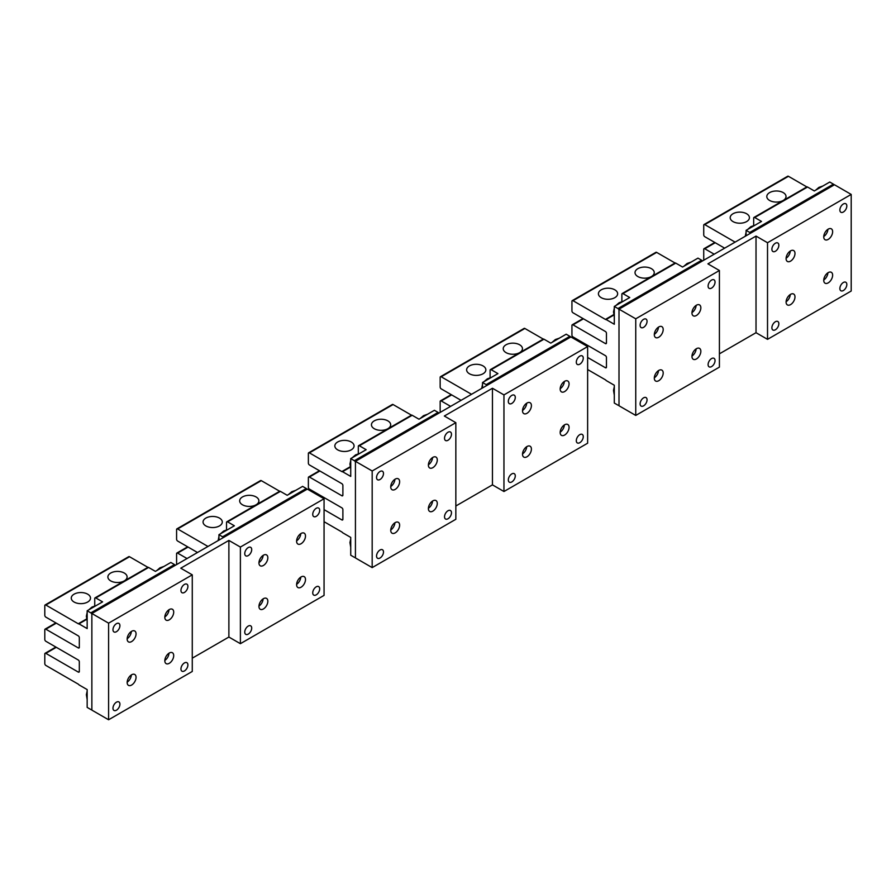 <?xml version="1.0" encoding="UTF-8"?>
<svg xmlns="http://www.w3.org/2000/svg" width="896" height="896" viewBox="0 0 896 896"><rect width="100%" height="100%" fill="white"/><g stroke="black" fill="none" stroke-linecap="round" stroke-linejoin="round"><path stroke-width="1.34" d="M823.749 236.522A6.283 3.629 120 0 0 827.915 229.309M832.093 229.555A6.283 3.629 120 0 0 831.331 228.827A6.283 3.629 120 0 0 825.53 231.706A6.283 3.629 120 0 0 824.286 238.986A6.283 3.629 120 0 0 825.048 239.714A6.283 3.629 120 0 0 830.85 236.846A6.283 3.629 120 0 0 832.093 229.555M851.2 291.032L851.2 194.421L767.525 242.726L767.525 339.349L851.2 291.032M772.318 247.094A4.917 2.834 -60 0 1 777.829 242.995A4.917 2.834 -60 0 1 778.422 247.419A4.917 2.834 -60 0 1 772.912 251.507A4.917 2.834 -60 0 1 772.318 247.094M846.406 208.163A4.917 2.834 -60 0 1 840.896 212.262A4.917 2.834 -60 0 1 840.302 207.838A4.917 2.834 -60 0 1 845.813 203.75A4.917 2.834 -60 0 1 846.406 208.163M778.422 325.92A4.917 2.834 -60 0 1 772.912 330.019A4.917 2.834 -60 0 1 772.318 325.595A4.917 2.834 -60 0 1 777.829 321.496A4.917 2.834 -60 0 1 778.422 325.92M846.406 286.664A4.917 2.834 -60 0 1 840.896 290.763A4.917 2.834 -60 0 1 840.302 286.339A4.917 2.834 -60 0 1 845.813 282.251A4.917 2.834 -60 0 1 846.406 286.664M786.632 260.725A6.283 3.629 -60 0 1 787.875 253.445A6.283 3.629 -60 0 1 793.677 250.566A6.283 3.629 -60 0 1 794.438 251.294A6.283 3.629 -60 0 1 793.206 258.586A6.283 3.629 -60 0 1 787.394 261.453A6.283 3.629 -60 0 1 786.632 260.725M824.286 282.464A6.283 3.629 -60 0 1 825.53 275.184A6.283 3.629 -60 0 1 831.331 272.306A6.283 3.629 -60 0 1 832.093 273.034A6.283 3.629 -60 0 1 830.85 280.325A6.283 3.629 -60 0 1 825.048 283.192A6.283 3.629 -60 0 1 824.286 282.464M786.632 304.203A6.283 3.629 -60 0 1 787.875 296.923A6.283 3.629 -60 0 1 793.677 294.045A6.283 3.629 -60 0 1 794.438 294.773A6.283 3.629 -60 0 1 793.206 302.064A6.283 3.629 -60 0 1 787.394 304.931A6.283 3.629 -60 0 1 786.632 304.203M767.525 242.726L756.022 236.085L756.022 332.696L719.41 353.842M767.525 339.349L756.022 332.696M786.106 258.261A6.283 3.629 120 0 0 790.272 251.048M823.749 280A6.283 3.629 120 0 0 827.915 272.787M786.106 301.739A6.283 3.629 120 0 0 790.272 294.526M756.022 236.085L707.907 263.861L719.41 270.502L719.41 367.125L635.746 415.43L635.746 318.808L719.41 270.502M691.97 312.603A6.283 3.629 120 0 0 696.136 305.39M700.302 305.648A6.283 3.629 120 0 0 699.552 304.909A6.283 3.629 120 0 0 693.739 307.787A6.283 3.629 120 0 0 692.507 315.067A6.283 3.629 120 0 0 693.258 315.806A6.283 3.629 120 0 0 699.07 312.928A6.283 3.629 120 0 0 700.302 305.648M640.539 323.176A4.917 2.834 -60 0 1 646.038 319.088A4.917 2.834 -60 0 1 646.632 323.501A4.917 2.834 -60 0 1 641.133 327.6A4.917 2.834 -60 0 1 640.539 323.176M714.616 284.256A4.917 2.834 -60 0 1 709.117 288.344A4.917 2.834 -60 0 1 708.523 283.931A4.917 2.834 -60 0 1 714.034 279.832A4.917 2.834 -60 0 1 714.616 284.256M646.632 402.002A4.917 2.834 -60 0 1 641.133 406.101A4.917 2.834 -60 0 1 640.539 401.677A4.917 2.834 -60 0 1 646.038 397.589A4.917 2.834 -60 0 1 646.632 402.002M714.616 362.757A4.917 2.834 -60 0 1 709.117 366.845A4.917 2.834 -60 0 1 708.523 362.432A4.917 2.834 -60 0 1 714.034 358.333A4.917 2.834 -60 0 1 714.616 362.757M654.853 336.806A6.283 3.629 -60 0 1 656.085 329.526A6.283 3.629 -60 0 1 661.898 326.648A6.283 3.629 -60 0 1 662.648 327.387A6.283 3.629 -60 0 1 661.416 334.667A6.283 3.629 -60 0 1 655.603 337.546A6.283 3.629 -60 0 1 654.853 336.806M692.507 358.546A6.283 3.629 -60 0 1 693.739 351.266A6.283 3.629 -60 0 1 699.552 348.387A6.283 3.629 -60 0 1 700.302 349.126A6.283 3.629 -60 0 1 699.07 356.406A6.283 3.629 -60 0 1 693.258 359.285A6.283 3.629 -60 0 1 692.507 358.546M654.853 380.285A6.283 3.629 -60 0 1 656.085 373.005A6.283 3.629 -60 0 1 661.898 370.126A6.283 3.629 -60 0 1 662.648 370.866A6.283 3.629 -60 0 1 661.416 378.146A6.283 3.629 -60 0 1 655.603 381.024A6.283 3.629 -60 0 1 654.853 380.285M654.315 334.342A6.283 3.629 120 0 0 658.482 327.13M691.97 356.082A6.283 3.629 120 0 0 696.136 348.869M654.315 377.821A6.283 3.629 120 0 0 658.482 370.608M635.746 415.43L619.002 405.765L619.002 309.154L834.467 184.755L851.2 194.421M619.002 309.154L635.746 318.808M560.179 388.696A6.283 3.629 120 0 0 564.346 381.472M568.523 381.73A6.283 3.629 120 0 0 567.762 381.002A6.283 3.629 120 0 0 561.96 383.869A6.283 3.629 120 0 0 560.717 391.16A6.283 3.629 120 0 0 561.478 391.888A6.283 3.629 120 0 0 567.28 389.01A6.283 3.629 120 0 0 568.523 381.73M587.63 443.206L587.63 346.584L503.955 394.901L503.955 491.512L587.63 443.206M508.749 399.258A4.917 2.834 -60 0 1 514.259 395.17A4.917 2.834 -60 0 1 514.853 399.594A4.917 2.834 -60 0 1 509.342 403.682A4.917 2.834 -60 0 1 508.749 399.258M582.837 360.338A4.917 2.834 -60 0 1 577.326 364.437A4.917 2.834 -60 0 1 576.733 360.013A4.917 2.834 -60 0 1 582.243 355.914A4.917 2.834 -60 0 1 582.837 360.338M514.853 478.094A4.917 2.834 -60 0 1 509.342 482.182A4.917 2.834 -60 0 1 508.749 477.77A4.917 2.834 -60 0 1 514.259 473.67A4.917 2.834 -60 0 1 514.853 478.094M582.837 438.838A4.917 2.834 -60 0 1 577.326 442.938A4.917 2.834 -60 0 1 576.733 438.514A4.917 2.834 -60 0 1 582.243 434.414A4.917 2.834 -60 0 1 582.837 438.838M523.062 412.899A6.283 3.629 -60 0 1 524.306 405.608A6.283 3.629 -60 0 1 530.107 402.741A6.283 3.629 -60 0 1 530.869 403.469A6.283 3.629 -60 0 1 529.626 410.749A6.283 3.629 -60 0 1 523.824 413.627A6.283 3.629 -60 0 1 523.062 412.899M560.717 434.638A6.283 3.629 -60 0 1 561.96 427.347A6.283 3.629 -60 0 1 567.762 424.48A6.283 3.629 -60 0 1 568.523 425.208A6.283 3.629 -60 0 1 567.28 432.488A6.283 3.629 -60 0 1 561.478 435.366A6.283 3.629 -60 0 1 560.717 434.638M523.062 456.378A6.283 3.629 -60 0 1 524.306 449.086A6.283 3.629 -60 0 1 530.107 446.219A6.283 3.629 -60 0 1 530.869 446.947A6.283 3.629 -60 0 1 529.626 454.227A6.283 3.629 -60 0 1 523.824 457.106A6.283 3.629 -60 0 1 523.062 456.378M503.955 394.901L492.453 388.259L492.453 484.87L455.84 506.005M503.955 491.512L492.453 484.87M522.525 410.435A6.283 3.629 120 0 0 526.702 403.211M560.179 432.174A6.283 3.629 120 0 0 564.346 424.95M522.525 453.914A6.283 3.629 120 0 0 526.702 446.69M492.453 388.259L444.338 416.035L455.84 422.677L455.84 519.288L372.176 567.605L372.176 470.982L455.84 422.677M428.4 464.778A6.283 3.629 120 0 0 432.566 457.565M436.733 457.811A6.283 3.629 120 0 0 435.982 457.083A6.283 3.629 120 0 0 430.17 459.962A6.283 3.629 120 0 0 428.938 467.242A6.283 3.629 120 0 0 429.688 467.97A6.283 3.629 120 0 0 435.501 465.102A6.283 3.629 120 0 0 436.733 457.811M376.97 475.35A4.917 2.834 -60 0 1 382.469 471.251A4.917 2.834 -60 0 1 383.062 475.675A4.917 2.834 -60 0 1 377.563 479.763A4.917 2.834 -60 0 1 376.97 475.35M451.046 436.419A4.917 2.834 -60 0 1 445.547 440.518A4.917 2.834 -60 0 1 444.954 436.094A4.917 2.834 -60 0 1 450.453 432.006A4.917 2.834 -60 0 1 451.046 436.419M383.062 554.176A4.917 2.834 -60 0 1 377.563 558.275A4.917 2.834 -60 0 1 376.97 553.851A4.917 2.834 -60 0 1 382.469 549.752A4.917 2.834 -60 0 1 383.062 554.176M451.046 514.931A4.917 2.834 -60 0 1 445.547 519.019A4.917 2.834 -60 0 1 444.954 514.595A4.917 2.834 -60 0 1 450.453 510.507A4.917 2.834 -60 0 1 451.046 514.931M391.283 488.981A6.283 3.629 -60 0 1 392.515 481.701A6.283 3.629 -60 0 1 398.328 478.822A6.283 3.629 -60 0 1 399.078 479.55A6.283 3.629 -60 0 1 397.846 486.842A6.283 3.629 -60 0 1 392.034 489.709A6.283 3.629 -60 0 1 391.283 488.981M428.938 510.72A6.283 3.629 -60 0 1 430.17 503.44A6.283 3.629 -60 0 1 435.982 500.562A6.283 3.629 -60 0 1 436.733 501.29A6.283 3.629 -60 0 1 435.501 508.581A6.283 3.629 -60 0 1 429.688 511.448A6.283 3.629 -60 0 1 428.938 510.72M391.283 532.459A6.283 3.629 -60 0 1 392.515 525.179A6.283 3.629 -60 0 1 398.328 522.301A6.283 3.629 -60 0 1 399.078 523.029A6.283 3.629 -60 0 1 397.846 530.32A6.283 3.629 -60 0 1 392.034 533.187A6.283 3.629 -60 0 1 391.283 532.459M390.746 486.517A6.283 3.629 120 0 0 394.912 479.304M428.4 508.256A6.283 3.629 120 0 0 432.566 501.043M390.746 529.995A6.283 3.629 120 0 0 394.912 522.782M372.176 567.605L355.432 557.939L355.432 461.317L570.898 336.93L587.63 346.584M355.432 461.317L372.176 470.982M296.61 540.859A6.283 3.629 120 0 0 300.776 533.646M304.954 533.904A6.283 3.629 120 0 0 304.192 533.165A6.283 3.629 120 0 0 298.379 536.043A6.283 3.629 120 0 0 297.147 543.323A6.283 3.629 120 0 0 297.909 544.062A6.283 3.629 120 0 0 303.71 541.184A6.283 3.629 120 0 0 304.954 533.904M324.061 595.381L324.061 498.758L240.386 547.064L240.386 643.686L324.061 595.381M245.179 551.432A4.917 2.834 -60 0 1 250.69 547.344A4.917 2.834 -60 0 1 251.283 551.757A4.917 2.834 -60 0 1 245.773 555.856A4.917 2.834 -60 0 1 245.179 551.432M319.267 512.512A4.917 2.834 -60 0 1 313.757 516.6A4.917 2.834 -60 0 1 313.163 512.187A4.917 2.834 -60 0 1 318.674 508.088A4.917 2.834 -60 0 1 319.267 512.512M251.283 630.258A4.917 2.834 -60 0 1 245.773 634.357A4.917 2.834 -60 0 1 245.179 629.933A4.917 2.834 -60 0 1 250.69 625.845A4.917 2.834 -60 0 1 251.283 630.258M319.267 591.013A4.917 2.834 -60 0 1 313.757 595.101A4.917 2.834 -60 0 1 313.163 590.688A4.917 2.834 -60 0 1 318.674 586.589A4.917 2.834 -60 0 1 319.267 591.013M259.493 565.062A6.283 3.629 -60 0 1 260.736 557.782A6.283 3.629 -60 0 1 266.538 554.904A6.283 3.629 -60 0 1 267.299 555.643A6.283 3.629 -60 0 1 266.056 562.923A6.283 3.629 -60 0 1 260.254 565.802A6.283 3.629 -60 0 1 259.493 565.062M297.147 586.802A6.283 3.629 -60 0 1 298.379 579.522A6.283 3.629 -60 0 1 304.192 576.643A6.283 3.629 -60 0 1 304.954 577.382A6.283 3.629 -60 0 1 303.71 584.662A6.283 3.629 -60 0 1 297.909 587.541A6.283 3.629 -60 0 1 297.147 586.802M259.493 608.541A6.283 3.629 -60 0 1 260.736 601.261A6.283 3.629 -60 0 1 266.538 598.382A6.283 3.629 -60 0 1 267.299 599.122A6.283 3.629 -60 0 1 266.056 606.402A6.283 3.629 -60 0 1 260.254 609.28A6.283 3.629 -60 0 1 259.493 608.541M240.386 547.064L228.883 540.422L228.883 637.045L192.27 658.179M240.386 643.686L228.883 637.045M258.955 562.598A6.283 3.629 120 0 0 263.122 555.386M296.61 584.338A6.283 3.629 120 0 0 300.776 577.125M258.955 606.077A6.283 3.629 120 0 0 263.122 598.864M228.883 540.422L180.768 568.198L192.27 574.84L192.27 671.462L108.595 719.768L108.595 623.157L192.27 574.84M164.83 616.952A6.283 3.629 120 0 0 168.997 609.728M173.163 609.986A6.283 3.629 120 0 0 172.402 609.258A6.283 3.629 120 0 0 166.6 612.125A6.283 3.629 120 0 0 165.368 619.416A6.283 3.629 120 0 0 166.118 620.144A6.283 3.629 120 0 0 171.931 617.266A6.283 3.629 120 0 0 173.163 609.986M113.4 627.514A4.917 2.834 -60 0 1 118.899 623.426A4.917 2.834 -60 0 1 119.493 627.85A4.917 2.834 -60 0 1 113.982 631.938A4.917 2.834 -60 0 1 113.4 627.514M187.477 588.594A4.917 2.834 -60 0 1 181.966 592.693A4.917 2.834 -60 0 1 181.384 588.269A4.917 2.834 -60 0 1 186.883 584.17A4.917 2.834 -60 0 1 187.477 588.594M119.493 706.35A4.917 2.834 -60 0 1 113.982 710.438A4.917 2.834 -60 0 1 113.4 706.026A4.917 2.834 -60 0 1 118.899 701.926A4.917 2.834 -60 0 1 119.493 706.35M187.477 667.094A4.917 2.834 -60 0 1 181.966 671.194A4.917 2.834 -60 0 1 181.384 666.77A4.917 2.834 -60 0 1 186.883 662.682A4.917 2.834 -60 0 1 187.477 667.094M127.714 641.155A6.283 3.629 -60 0 1 128.946 633.864A6.283 3.629 -60 0 1 134.758 630.997A6.283 3.629 -60 0 1 135.509 631.725A6.283 3.629 -60 0 1 134.277 639.005A6.283 3.629 -60 0 1 128.464 641.883A6.283 3.629 -60 0 1 127.714 641.155M165.368 662.894A6.283 3.629 -60 0 1 166.6 655.603A6.283 3.629 -60 0 1 172.402 652.736A6.283 3.629 -60 0 1 173.163 653.464A6.283 3.629 -60 0 1 171.931 660.744A6.283 3.629 -60 0 1 166.118 663.622A6.283 3.629 -60 0 1 165.368 662.894M127.714 684.634A6.283 3.629 -60 0 1 128.946 677.342A6.283 3.629 -60 0 1 134.758 674.475A6.283 3.629 -60 0 1 135.509 675.203A6.283 3.629 -60 0 1 134.277 682.483A6.283 3.629 -60 0 1 128.464 685.362A6.283 3.629 -60 0 1 127.714 684.634M127.176 638.691A6.283 3.629 120 0 0 131.342 631.467M164.83 660.43A6.283 3.629 120 0 0 168.997 653.206M127.176 682.17A6.283 3.629 120 0 0 131.342 674.946M108.595 719.768L91.862 710.114L91.862 613.491L307.328 489.093L324.061 498.758M91.862 613.491L108.595 623.157M749.034 216.104A9.61 5.555 180 0 1 749.426 217.661A9.61 5.555 180 0 1 741.182 223.16A9.61 5.555 180 0 1 730.587 219.229A9.61 5.555 0 0 1 730.195 217.661A9.61 5.555 0 0 1 738.438 212.173A9.61 5.555 0 0 1 749.034 216.104M724.64 248.158L704.771 236.69A1.478 0.851 60 0 1 703.73 234.875L703.73 225.21A1.478 0.851 60 0 1 704.032 224.538A1.478 0.851 60 0 1 704.771 224.605L735.101 242.122M704.032 224.538L787.707 176.232A1.478 0.851 60 0 1 788.446 176.299L806.837 186.928M785.646 194.97A9.61 5.555 0 0 0 775.051 191.038A9.61 5.555 0 0 0 766.808 196.526A9.61 5.555 0 0 0 767.189 198.094A9.61 5.555 0 0 0 777.784 202.026A9.61 5.555 0 0 0 786.027 196.526A9.61 5.555 0 0 0 785.646 194.97M746.088 235.782L746.088 230.35L749.75 232.456A1.478 0.851 60 0 1 750.49 233.24M704.032 260.064A1.478 0.851 60 0 1 703.73 259.034L703.73 249.368A1.478 0.851 60 0 1 704.032 248.696A1.478 0.851 60 0 1 704.771 248.763L714.179 254.195M753.67 225.512L753.67 218.12A1.478 0.851 60 0 1 753.973 217.437A1.478 0.851 60 0 1 754.712 217.515L761.51 221.435L746.088 230.35M753.973 217.437L806.792 186.95A1.478 0.851 60 0 1 807.531 187.018L814.33 190.949L829.763 182.034L833.414 184.15A1.478 0.851 60 0 1 834.154 184.934M617.254 292.186A9.61 5.555 180 0 1 617.635 293.754A9.61 5.555 180 0 1 609.392 299.242A9.61 5.555 180 0 1 598.797 295.31A9.61 5.555 0 0 1 598.416 293.754A9.61 5.555 0 0 1 606.659 288.254A9.61 5.555 0 0 1 617.254 292.186M606.458 342.966A1.478 0.851 60 0 1 606.155 343.638A1.478 0.851 60 0 1 605.405 343.571L606.458 342.966L606.458 333.301A1.478 0.851 60 0 0 605.405 331.498L572.992 312.771A1.478 0.851 60 0 1 571.939 310.957L571.939 301.302A1.478 0.851 60 0 1 572.253 300.619A1.478 0.851 60 0 1 572.992 300.698L605.405 319.413L613.715 314.619M572.253 300.619L655.917 252.314A1.478 0.851 60 0 1 656.656 252.392L675.058 263.01M653.856 271.051A9.61 5.555 0 0 0 643.261 267.12A9.61 5.555 0 0 0 635.018 272.619A9.61 5.555 0 0 0 635.41 274.176A9.61 5.555 0 0 0 646.005 278.107A9.61 5.555 0 0 0 654.248 272.619A9.61 5.555 0 0 0 653.856 271.051M613.805 315.067L606.099 319.514L614.298 324.251L614.298 306.432L617.96 308.549A1.478 0.851 60 0 1 619.002 310.352L619.002 404.555A1.478 0.851 60 0 1 618.699 405.238A1.478 0.851 60 0 1 617.96 405.16L614.298 403.054L614.298 385.235L606.099 380.498A1.478 0.851 60 0 0 605.405 379.803L587.63 369.533M606.099 319.514A1.478 0.851 60 0 1 605.405 319.413M606.458 367.125A1.478 0.851 60 0 1 606.155 367.797A1.478 0.851 60 0 1 605.405 367.73L606.458 367.125L606.458 357.459A1.478 0.851 60 0 0 605.405 355.645L572.992 336.93A1.478 0.851 60 0 1 571.939 335.115L571.939 325.45A1.478 0.851 60 0 1 572.253 324.778A1.478 0.851 60 0 1 572.992 324.845L605.405 343.571M587.63 357.459L605.405 367.73M621.88 301.594L621.88 294.202A1.478 0.851 60 0 1 622.194 293.53A1.478 0.851 60 0 1 622.933 293.597L629.731 297.528L614.298 306.432M622.194 293.53L675.013 263.032A1.478 0.851 60 0 1 675.752 263.11L682.55 267.03L697.973 258.126L701.635 260.232A1.478 0.851 60 0 1 702.374 261.016M485.464 368.278A9.61 5.555 180 0 1 485.856 369.835A9.61 5.555 180 0 1 477.602 375.334A9.61 5.555 180 0 1 467.018 371.403A9.61 5.555 0 0 1 466.626 369.835A9.61 5.555 0 0 1 474.869 364.347A9.61 5.555 0 0 1 485.464 368.278M461.07 400.333L441.202 388.864A1.478 0.851 60 0 1 440.16 387.05L440.16 377.384A1.478 0.851 60 0 1 440.462 376.712A1.478 0.851 60 0 1 441.202 376.779L471.531 394.296M440.462 376.712L524.138 328.395A1.478 0.851 60 0 1 524.877 328.474L543.267 339.091M522.077 347.144A9.61 5.555 0 0 0 511.482 343.213A9.61 5.555 0 0 0 503.227 348.701A9.61 5.555 0 0 0 503.619 350.269A9.61 5.555 0 0 0 514.214 354.2A9.61 5.555 0 0 0 522.458 348.701A9.61 5.555 0 0 0 522.077 347.144M482.518 387.957L482.518 382.514L486.181 384.63A1.478 0.851 60 0 1 486.92 385.414M440.462 412.227A1.478 0.851 60 0 1 440.16 411.197L440.16 401.542A1.478 0.851 60 0 1 440.462 400.859A1.478 0.851 60 0 1 441.202 400.938L450.61 406.37M490.101 377.675L490.101 370.294A1.478 0.851 60 0 1 490.403 369.611A1.478 0.851 60 0 1 491.142 369.69L497.941 373.61L482.518 382.514M490.403 369.611L543.222 339.114A1.478 0.851 60 0 1 543.962 339.192L550.76 343.112L566.194 334.208L569.845 336.325A1.478 0.851 60 0 1 570.584 337.109M353.685 444.36A9.61 5.555 180 0 1 354.066 445.928A9.61 5.555 180 0 1 345.822 451.416A9.61 5.555 180 0 1 335.227 447.485A9.61 5.555 0 0 1 334.835 445.928A9.61 5.555 0 0 1 343.09 440.429A9.61 5.555 0 0 1 353.685 444.36M342.888 495.141A1.478 0.851 60 0 1 342.574 495.813A1.478 0.851 60 0 1 341.835 495.746L342.888 495.141L342.888 485.475A1.478 0.851 60 0 0 341.835 483.661L309.411 464.946A1.478 0.851 60 0 1 308.37 463.131L308.37 453.466A1.478 0.851 60 0 1 308.672 452.794A1.478 0.851 60 0 1 309.411 452.872L341.835 471.587L350.146 466.794M308.672 452.794L392.347 404.488A1.478 0.851 60 0 1 393.086 404.555L411.488 415.184M390.286 423.226A9.61 5.555 0 0 0 379.691 419.294A9.61 5.555 0 0 0 371.448 424.782A9.61 5.555 0 0 0 371.84 426.35A9.61 5.555 0 0 0 382.424 430.282A9.61 5.555 0 0 0 390.678 424.782A9.61 5.555 0 0 0 390.286 423.226M350.235 467.23L342.53 471.688L350.728 476.414L350.728 458.606L354.39 460.712A1.478 0.851 60 0 1 355.432 462.526L355.432 556.73A1.478 0.851 60 0 1 355.13 557.413A1.478 0.851 60 0 1 354.39 557.334L350.728 555.218L350.728 537.41L342.53 532.672A1.478 0.851 60 0 0 341.835 531.978L324.061 521.707M342.53 471.688A1.478 0.851 60 0 1 341.835 471.587M342.888 519.288A1.478 0.851 60 0 1 342.574 519.971A1.478 0.851 60 0 1 341.835 519.893L342.888 519.288L342.888 509.634A1.478 0.851 60 0 0 341.835 507.819L309.411 489.104A1.478 0.851 60 0 1 308.37 487.29L308.37 477.624A1.478 0.851 60 0 1 308.672 476.952A1.478 0.851 60 0 1 309.411 477.019L341.835 495.746M324.061 509.634L341.835 519.893M358.31 453.768L358.31 446.376A1.478 0.851 60 0 1 358.624 445.693A1.478 0.851 60 0 1 359.363 445.771L366.162 449.691L350.728 458.606M358.624 445.693L411.443 415.206A1.478 0.851 60 0 1 412.182 415.274L418.981 419.205L434.403 410.29L438.066 412.406A1.478 0.851 60 0 1 438.805 413.19M221.894 520.442A9.61 5.555 180 0 1 222.286 522.01A9.61 5.555 180 0 1 214.032 527.498A9.61 5.555 180 0 1 203.448 523.566A9.61 5.555 0 0 1 203.056 522.01A9.61 5.555 0 0 1 211.299 516.51A9.61 5.555 0 0 1 221.894 520.442M197.501 552.507L177.632 541.027A1.478 0.851 60 0 1 176.59 539.213L176.59 529.558A1.478 0.851 60 0 1 176.893 528.875A1.478 0.851 60 0 1 177.632 528.954L207.962 546.459M176.893 528.875L260.568 480.57A1.478 0.851 60 0 1 261.307 480.648L279.698 491.266M258.507 499.307A9.61 5.555 0 0 0 247.912 495.376A9.61 5.555 0 0 0 239.658 500.875A9.61 5.555 0 0 0 240.05 502.432A9.61 5.555 0 0 0 250.645 506.363A9.61 5.555 0 0 0 258.888 500.875A9.61 5.555 0 0 0 258.507 499.307M218.949 540.12L218.949 534.688L222.6 536.805A1.478 0.851 60 0 1 223.35 537.578M176.893 564.402A1.478 0.851 60 0 1 176.59 563.371L176.59 553.706A1.478 0.851 60 0 1 176.893 553.034A1.478 0.851 60 0 1 177.632 553.112L187.04 558.544M226.531 529.85L226.531 522.458A1.478 0.851 60 0 1 226.834 521.786A1.478 0.851 60 0 1 227.573 521.853L234.371 525.784L218.949 534.688M226.834 521.786L279.653 491.288A1.478 0.851 60 0 1 280.392 491.366L287.19 495.286L302.613 486.382L306.275 488.499A1.478 0.851 60 0 1 307.014 489.272M90.104 596.534A9.61 5.555 180 0 1 90.496 598.091A9.61 5.555 180 0 1 82.253 603.59A9.61 5.555 180 0 1 71.658 599.659A9.61 5.555 0 0 1 71.266 598.091A9.61 5.555 0 0 1 79.52 592.603A9.61 5.555 0 0 1 90.104 596.534M79.318 647.304A1.478 0.851 60 0 1 79.005 647.987A1.478 0.851 60 0 1 78.266 647.909L79.318 647.304L79.318 637.65A1.478 0.851 60 0 0 78.266 635.835L45.842 617.12A1.478 0.851 60 0 1 44.8 615.306L44.8 605.64A1.478 0.851 60 0 1 45.102 604.968A1.478 0.851 60 0 1 45.842 605.035L78.266 623.762L86.576 618.968M45.102 604.968L128.778 556.651A1.478 0.851 60 0 1 129.517 556.73L147.918 567.347M126.717 575.4A9.61 5.555 0 0 0 116.122 571.469A9.61 5.555 0 0 0 107.878 576.957A9.61 5.555 0 0 0 108.27 578.525A9.61 5.555 0 0 0 118.854 582.456A9.61 5.555 0 0 0 127.109 576.957A9.61 5.555 0 0 0 126.717 575.4M86.666 619.405L78.96 623.851L87.158 628.589L87.158 610.77L90.821 612.886A1.478 0.851 60 0 1 91.862 614.701L91.862 708.904A1.478 0.851 60 0 1 91.56 709.576A1.478 0.851 60 0 1 90.821 709.509L87.158 707.392L87.158 689.573L78.96 684.846A1.478 0.851 60 0 0 78.266 684.141L45.842 665.426A1.478 0.851 60 0 1 44.8 663.611L44.8 653.946A1.478 0.851 60 0 1 45.102 653.274A1.478 0.851 60 0 1 45.842 653.352L78.266 672.067L79.318 671.462L79.318 661.797A1.478 0.851 60 0 0 78.266 659.994L45.842 641.267A1.478 0.851 60 0 1 44.8 639.453L44.8 629.798A1.478 0.851 60 0 1 45.102 629.115A1.478 0.851 60 0 1 45.842 629.194L78.266 647.909M78.96 623.851A1.478 0.851 60 0 1 78.266 623.762M79.318 671.462A1.478 0.851 60 0 1 79.005 672.134A1.478 0.851 60 0 1 78.266 672.067M94.741 605.931L94.741 598.55A1.478 0.851 60 0 1 95.043 597.867A1.478 0.851 60 0 1 95.794 597.946L102.592 601.866L87.158 610.77M95.043 597.867L147.862 567.37A1.478 0.851 60 0 1 148.602 567.448L155.4 571.368L170.834 562.464L174.496 564.581A1.478 0.851 60 0 1 175.235 565.365M704.771 224.605L788.446 176.299M754.712 217.515L807.531 187.018M704.771 248.763L715.232 242.726M749.75 232.456L833.414 184.15M572.992 300.698L656.656 252.392M622.933 293.597L675.752 263.11M582.4 343.571L583.442 342.966M572.992 324.845L583.442 318.808M617.96 308.549L701.635 260.232M441.202 376.779L524.877 328.474M491.142 369.69L543.962 339.192M441.202 400.938L451.662 394.901M486.181 384.63L569.845 336.325M309.411 452.872L393.086 404.555M359.363 445.771L412.182 415.274M318.83 495.746L319.872 495.141M309.411 477.019L319.872 470.982M354.39 460.712L438.066 412.406M177.632 528.954L261.307 480.648M227.573 521.853L280.392 491.366M177.632 553.112L188.093 547.064M222.6 536.805L306.275 488.499M45.842 605.035L129.517 556.73M95.794 597.946L148.602 567.448M45.842 653.352L56.302 647.304M45.842 629.194L56.302 623.157M90.821 612.886L174.496 564.581M156.71 570.618L159.981 567.806L163.968 566.429M87.158 691.085L86.374 694.736L87.158 699.474M88.726 609.874L91.997 607.062L95.984 605.674M87.158 612.584L86.374 616.235L87.158 620.973M220.517 533.781L223.776 530.97L227.774 529.592M218.949 536.502L218.142 540.59M352.296 457.699L355.566 454.888L359.554 453.51M350.728 460.421L349.944 464.072L350.728 468.798M484.086 381.606L487.346 378.806L491.344 377.418M482.518 384.328L481.712 388.416M615.866 305.525L619.136 302.714L623.123 301.336M614.298 308.246L613.514 311.898L614.298 316.624M747.656 229.443L750.915 226.632L754.914 225.254M746.088 232.154L745.282 236.242M288.501 494.536L291.76 491.725L295.758 490.347M420.28 418.443L423.55 415.643L427.538 414.254M552.07 342.362L555.33 339.55L559.328 338.173M683.85 266.28L687.12 263.469L691.107 262.08M815.64 190.187L818.899 187.387L822.898 185.998M350.728 538.922L349.944 542.573L350.728 547.299M614.298 386.747L613.514 390.398L614.298 395.125M704.032 248.696L714.795 242.48M581.963 343.325L583.016 342.72M572.253 324.778L583.016 318.562M440.462 400.859L451.226 394.643M318.394 495.488L319.446 494.883M308.672 476.952L319.446 470.736M176.893 553.034L187.656 546.818M45.102 653.274L55.877 647.058M45.102 629.115L55.877 622.899"/></g></svg>
